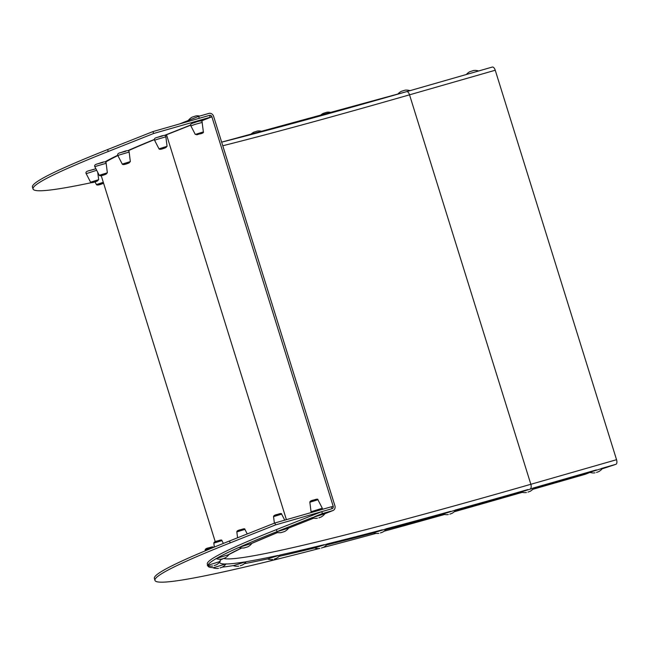 <?xml version="1.0" encoding="UTF-8"?>
<svg xmlns="http://www.w3.org/2000/svg" width="649" height="649" viewBox="0 0 649 649"><rect width="100%" height="100%" fill="white"/><g stroke="black" fill="none" stroke-linecap="round" stroke-linejoin="round"><path stroke-width="0.97" d="M602.077 468.878L615.942 464.303A4.064 1.947 -106 0 0 616.55 459.703L495.244 70.238A4.064 1.947 -106 0 0 492.307 67.05A4.064 1.947 -106 0 0 492.226 67.082L406.688 91.623M533.51 488.543L589.844 472.383M179.432 123.983L198.675 116.349L199.275 118.288L209.562 115.344A2.028 1.785 -111.6 0 1 211.882 116.788L333.188 506.252A2.028 1.785 -111.6 0 1 332.077 508.686L321.79 511.639L276.425 529.625A623.584 25.79 162.7 0 0 207.323 564.095L207.688 565.247M284.522 531.555L281.017 532.626L284.522 531.555A11.325 11.325 0 0 0 288.618 528.099L275.744 532.107A623.584 25.79 162.7 0 0 240.852 546.58M247.788 546.823L244.292 547.894L247.788 546.823A11.325 11.325 0 0 0 251.893 543.367L239.019 547.375A623.584 25.79 162.7 0 0 217.212 558.035M216.158 558.635A623.584 25.79 162.7 0 0 208.004 565.117M207.883 565.644A623.584 25.79 162.7 0 0 207.931 566.025A623.584 25.79 162.7 0 0 213.448 567.648M222.266 567.129A623.584 25.79 162.7 0 0 233.421 565.579M244.349 563.665A623.584 25.79 162.7 0 0 267.42 558.959M279.102 556.363A623.584 25.79 162.7 0 0 314.587 547.951M326.552 544.982A623.584 25.79 162.7 0 0 373.629 532.87M385.741 529.657A623.584 25.79 162.7 0 0 443.097 514.081M455.29 510.698A623.584 25.79 162.7 0 0 521.277 492.056M321.79 511.639L322.391 513.57L332.677 510.625A4.064 3.561 68.4 0 0 332.969 510.528A4.064 3.561 68.4 0 0 334.9 505.766L213.594 116.293A4.064 3.561 68.4 0 0 208.962 113.405L198.675 116.349M278.332 531.044L312.023 517.691M314.619 516.653L322.391 513.57M91.217 182.71A678.424 28.061 -17.3 0 1 33.05 188.989A678.424 28.061 -17.3 0 1 108.237 151.493L153.594 133.507L210.162 117.274L200.76 121.006M95.038 181.89A678.424 28.061 -17.3 0 1 94.267 182.061M190.717 124.989L164.805 135.268A611.39 25.287 162.7 0 0 164.473 135.398M154.421 139.43A611.39 25.287 162.7 0 0 127.788 150.673M117.753 155.281A611.39 25.287 162.7 0 0 104.927 161.917M33.05 188.989L32.45 187.058A678.424 28.061 -17.3 0 1 107.629 149.562L152.994 131.569L209.562 115.344L210.162 117.274M152.994 131.569L153.594 133.507M275.509 524.911L332.077 508.686L331.469 506.747L274.9 522.972L275.509 524.911L230.144 542.905A678.424 28.061 -17.3 0 0 154.965 580.401A678.424 28.061 -17.3 0 0 319.13 548.543M522.299 492.34L499.689 498.821A678.424 28.061 -17.3 0 1 454.268 511.745M444.597 514.47A678.424 28.061 -17.3 0 1 384.021 531.239M376.055 533.397A678.424 28.061 -17.3 0 1 322.877 547.561M589.965 472.423L585.398 474.241L532.797 489.33M154.965 580.401L154.357 578.462A678.424 28.061 -17.3 0 1 229.543 540.966L274.9 522.972M192.347 117.047L195.901 115.936M192.404 117.007A11.325 11.325 0 0 0 188.299 120.471L190.903 119.432M401.398 91.314L404.944 90.211M404.286 92.304L408.838 90.998M469.965 71.65L473.519 70.538M472.845 72.639L477.404 71.325M253.856 132.161L257.41 131.057M258.773 132.542L262.261 131.617M323.267 113.356L326.82 112.253M327.185 114.029L331.258 112.902M596.528 472.415L598.475 471.734L596.528 472.415M598.419 471.766A11.325 11.325 0 0 0 602.523 468.31L589.649 472.318A11.325 11.325 0 0 0 594.987 472.837M527.962 492.088L529.9 491.398L527.962 492.088M529.852 491.439A11.325 11.325 0 0 0 533.957 487.975L521.074 491.991A11.325 11.325 0 0 0 526.412 492.51M318.91 517.813L320.857 517.131L318.91 517.813M320.809 517.164A11.325 11.325 0 0 0 324.906 513.708L312.031 517.715A11.325 11.325 0 0 0 317.369 518.235M222.907 558.692L224.846 558.002L222.907 558.692M224.797 558.043A11.325 11.325 0 0 0 228.902 554.579L216.02 558.594A11.325 11.325 0 0 0 221.366 559.114M214.219 565.571L216.158 564.881L214.219 565.571M216.109 564.922A11.325 11.325 0 0 0 220.214 561.458L207.331 565.474A11.325 11.325 0 0 0 212.677 565.993M220.043 567.948L221.99 567.258L220.043 567.948M221.942 567.299A11.325 11.325 0 0 0 226.039 563.835L213.164 567.851A11.325 11.325 0 0 0 218.502 568.37M240.244 565.758L242.191 565.076L240.244 565.758M242.142 565.109A11.325 11.325 0 0 0 246.239 561.653L233.364 565.66A11.325 11.325 0 0 0 238.702 566.179M274.324 559.073L276.263 558.383L274.324 559.073M276.214 558.424A11.325 11.325 0 0 0 280.311 554.96L267.437 558.976A11.325 11.325 0 0 0 272.775 559.487M321.433 548.032L323.372 547.35L321.433 548.032M323.324 547.383A11.325 11.325 0 0 0 327.429 543.927L314.546 547.934A11.325 11.325 0 0 0 319.892 548.454M380.419 532.934L382.366 532.245L380.419 532.934M382.318 532.277A11.325 11.325 0 0 0 386.415 528.821L373.54 532.837A11.325 11.325 0 0 0 378.878 533.348M449.83 514.13L451.777 513.44L449.83 514.13M451.728 513.481A11.325 11.325 0 0 0 455.825 510.017L442.951 514.032A11.325 11.325 0 0 0 448.289 514.552M530.379 488.811A4.064 1.947 -106 0 0 530.841 484.292L409.535 94.827A4.064 1.947 -106 0 0 406.599 91.639A4.064 1.947 -106 0 0 406.509 91.671A611.39 25.287 162.7 0 1 221.65 142.155M222.777 145.765A607.334 25.116 162.7 0 0 409.535 94.827L495.244 70.238M223.718 558.432A607.334 25.116 162.7 0 0 530.841 484.292L616.55 459.703M532.691 488.186L596.342 469.925M601.258 468.513L615.942 464.303M166.46 134.611A2.028 1.785 -111.6 0 1 166.517 134.773L286.404 519.679M190.709 125.184L166.517 134.773A609.362 25.206 162.7 0 0 164.765 135.471M154.421 139.632A609.362 25.206 162.7 0 0 128.161 150.787M117.867 155.573A609.362 25.206 162.7 0 0 105.463 162.169M277.464 532.561A611.39 25.287 162.7 0 0 251.853 543.335M241.679 547.959A611.39 25.287 162.7 0 0 228.667 554.562M221.836 559A611.39 25.287 162.7 0 0 219.638 561.507M219.54 562.294A611.39 25.287 162.7 0 0 224.976 563.997M225.917 563.997A611.39 25.287 162.7 0 0 244.551 561.969M246.206 561.693A611.39 25.287 162.7 0 0 277.886 555.479M280.319 554.944A611.39 25.287 162.7 0 0 324.159 544.673M327.339 543.894A611.39 25.287 162.7 0 0 382.229 529.835M386.082 528.821A611.39 25.287 162.7 0 0 450.666 511.323M455.095 510.098A611.39 25.287 162.7 0 0 527.791 489.589M276.425 529.625L277.018 531.515M331.525 506.918L333.188 506.252M201.052 121.079L211.882 116.788M288.618 528.099L313.686 518.153M332.969 510.528L324.889 513.732L332.677 510.625M107.629 149.562L108.237 151.493M229.543 540.966L230.144 542.905M194.846 124.446L202.147 122.418C202.512 120.43 200.03 120.479 194.716 122.556C190.968 123.545 189.686 124.665 190.887 125.922L194.846 124.446M203.364 131.917C203.77 132.566 202.812 133.199 200.5 133.824L195.284 134.44L203.364 131.917L202.147 122.418M156.222 139.632L165.86 136.809C165.966 133.637 160.019 136.688 156.677 137.539C154.64 138.123 153.943 139.048 154.6 140.314L156.222 139.632M156.742 137.523L162.583 135.965M167.077 146.309L165.519 147.769C161.633 149.327 159.459 149.684 158.997 148.832L167.077 146.309L165.86 136.809M119.489 154.9L129.135 152.077C129.24 148.905 123.286 151.963 119.951 152.807C117.907 153.391 117.218 154.316 117.875 155.59L119.489 154.9M120.016 152.791L125.857 151.233M130.344 161.585L128.794 163.045C124.9 164.603 122.726 164.951 122.263 164.1L130.344 161.585L129.135 152.077M96.498 166.112L106.144 163.297C106.249 160.116 100.295 163.175 96.961 164.027C94.916 164.603 94.227 165.536 94.884 166.801L96.498 166.112M97.025 164.002L102.867 162.445M107.353 172.796L105.803 174.257C101.909 175.814 99.735 176.163 99.273 175.311L107.353 172.796L106.144 163.297M101.479 175.392L105.641 174.281L101.333 175.449M90.584 182.191L98.664 179.676L97.115 181.136C93.221 182.694 91.047 183.042 90.584 182.191L86.195 173.681L96.685 170.281M88.337 170.882L94.178 169.332M92.791 182.272L96.952 181.16L92.645 182.328M97.934 173.956L98.486 173.786M103.605 183.261L102.94 183.513C99.054 185.07 96.879 185.419 96.417 184.567L103.296 182.296M98.624 184.649L103.572 183.18M103.589 183.213L98.47 184.705M316.485 499.357L313.962 499.981C316.785 498.959 318.115 498.886 317.921 499.738L322.318 508.248L311.058 511.753L311.366 512.515M317.921 499.738L309.841 502.253L311.058 511.753M313.921 499.99L310.814 501.117M273.553 516.645C273.537 515.655 274.9 514.884 277.642 514.357C280.498 513.351 281.828 513.278 281.634 514.13L273.553 516.645L274.389 523.175M277.634 514.381L274.527 515.517M280.19 513.748L277.675 514.373M236.828 531.912C236.812 530.923 238.175 530.16 240.917 529.625C243.773 528.627 245.103 528.546 244.908 529.397L236.828 531.912L237.583 537.778M240.901 529.657L237.802 530.785M243.464 529.016L240.949 529.641M213.837 543.124C213.821 542.134 215.184 541.371 217.926 540.836C220.782 539.838 222.112 539.765 221.917 540.609L213.837 543.124L214.34 547.083M217.91 540.868L214.811 541.996M220.473 540.228L217.959 540.852M205.149 550.003C205.133 549.013 206.496 548.251 209.238 547.715C212.093 546.718 213.424 546.645 213.229 547.488L205.149 550.003L205.254 550.839M211.785 547.107L206.122 548.876M221.65 142.147L406.599 91.639L492.307 67.05M101.236 175.668L215.249 541.72M277.496 532.569L251.893 543.351M241.761 547.967L228.886 554.546M222.615 558.773L222.112 559.308M207.802 565.62L207.931 566.025M288.602 528.124L313.71 518.162M202.391 133.053L196.72 134.814M199.714 116.057A11.325 11.325 0 0 0 195.836 115.936M195.284 134.44L190.887 125.922M401.447 91.282A11.325 11.325 0 0 0 397.796 94.162M410.014 90.657A11.325 11.325 0 0 0 404.887 90.211M470.014 71.609A11.325 11.325 0 0 0 466.363 74.497M478.589 70.984A11.325 11.325 0 0 0 473.454 70.538M166.103 147.445L160.433 149.205M158.997 148.832L154.6 140.314M129.378 162.712L123.708 164.481M122.263 164.1L117.875 155.59M106.387 173.924L100.717 175.692M99.273 175.311L94.884 166.801M95.882 168.748L88.272 170.906C86.228 171.482 85.538 172.415 86.195 173.681M98.664 179.676L97.723 172.31M97.691 180.803L92.028 182.572M103.524 183.18L97.853 184.949M96.417 184.567L95.005 181.834M253.905 132.128A11.325 11.325 0 0 0 250.514 134.708M262.577 131.536A11.325 11.325 0 0 0 257.345 131.057M323.324 113.324A11.325 11.325 0 0 0 319.779 116.074M331.939 112.715A11.325 11.325 0 0 0 326.755 112.253M309.841 502.253C309.824 501.263 311.187 500.493 313.938 499.965M322.464 509.335L322.318 508.248M275.744 532.107A11.325 11.325 0 0 0 281.082 532.626M281.634 514.13L284.749 520.149M239.019 547.375A11.325 11.325 0 0 0 244.357 547.894M244.908 529.397L247.253 533.94M221.917 540.609L223.37 543.424"/></g></svg>
